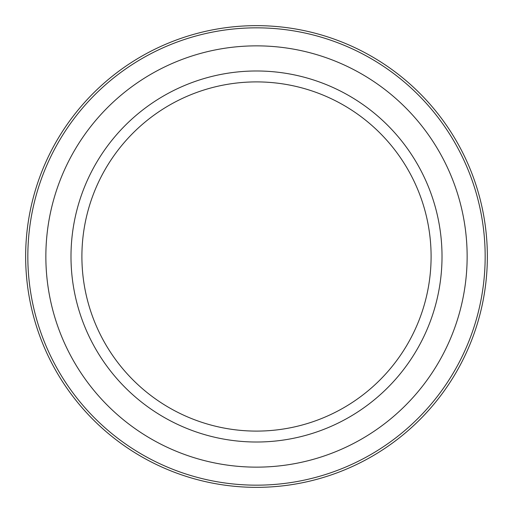 <?xml version="1.0" encoding="UTF-8"?>
<svg xmlns="http://www.w3.org/2000/svg" width="513" height="513" viewBox="0 0 513 513"><rect width="100%" height="100%" fill="white"/><g stroke="black" fill="none" stroke-linecap="round" stroke-linejoin="round"><path stroke-width="0.38" stroke-dasharray="2.56 1.92" d="M81.9 256.5A174.6 174.6 0 0 0 343.8 407.707A174.6 174.6 0 0 0 343.8 105.293A174.6 174.6 0 0 0 81.9 256.5M70.993 256.5A185.507 185.507 0 0 1 349.257 95.841A185.507 185.507 0 0 1 349.257 417.159A185.507 185.507 0 0 1 70.993 256.5M45.856 256.5A210.644 210.644 0 0 0 361.819 438.923A210.644 210.644 0 0 0 361.819 74.077A210.644 210.644 0 0 0 45.856 256.5M27.83 256.5A228.67 228.67 0 0 1 370.835 58.469A228.67 228.67 0 0 1 370.835 454.531A228.67 228.67 0 0 1 27.83 256.5A228.67 228.67 0 0 1 370.835 58.469A228.67 228.67 0 0 1 370.835 454.531A228.67 228.67 0 0 1 27.83 256.5A228.67 228.67 0 0 0 370.835 454.531A228.67 228.67 0 0 0 370.835 58.469A228.67 228.67 0 0 0 27.83 256.5M25.65 256.5A230.85 230.85 0 0 1 371.925 56.577A230.85 230.85 0 0 1 371.925 456.423A230.85 230.85 0 0 1 25.65 256.5"/><path stroke-width="0.77" d="M81.9 256.5A174.6 174.6 0 0 1 343.8 105.293A174.6 174.6 0 0 1 343.8 407.707A174.6 174.6 0 0 1 81.9 256.5M70.993 256.5A185.507 185.507 0 0 0 349.257 417.159A185.507 185.507 0 0 0 349.257 95.841A185.507 185.507 0 0 0 70.993 256.5M45.856 256.5A210.644 210.644 0 0 1 361.819 74.077A210.644 210.644 0 0 1 361.819 438.923A210.644 210.644 0 0 1 45.856 256.5M27.83 256.5A228.67 228.67 0 0 0 370.835 454.531A228.67 228.67 0 0 0 370.835 58.469A228.67 228.67 0 0 0 27.83 256.5M25.65 256.5A230.85 230.85 0 0 0 371.925 456.423A230.85 230.85 0 0 0 371.925 56.577A230.85 230.85 0 0 0 25.65 256.5"/></g></svg>
